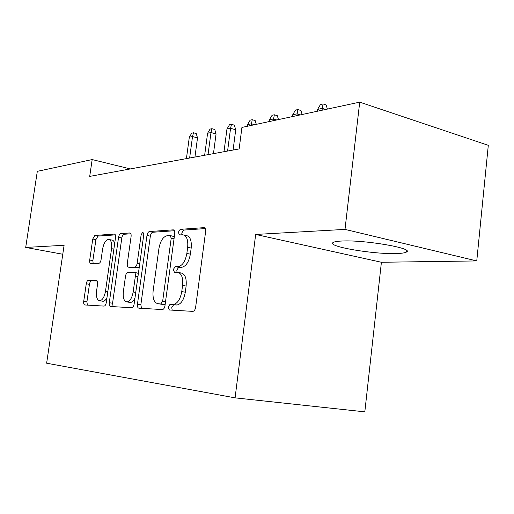 <?xml version="1.0" encoding="UTF-8"?>
<svg xmlns="http://www.w3.org/2000/svg" width="514" height="514" viewBox="0 0 514 514"><rect width="100%" height="100%" fill="white"/><g stroke="black" fill="none" stroke-linecap="round" stroke-linejoin="round"><path stroke-width="0.77" d="M168.239 307.057L169.337 309.987L192.885 311.381C194.266 311.111 195.179 309.743 195.635 307.276L205.6 231.653C205.793 229.186 205.227 227.856 203.891 227.657L180.215 229.347L178.339 232.244L179.431 234.943L182.554 234.75C186.582 235.38 188.285 239.575 187.668 247.343L186.852 253.46C185.361 261.356 182.476 265.738 178.185 266.618L175.171 266.657L173.314 269.49L174.419 272.298L177.369 272.291C181.461 273.056 183.202 277.431 182.579 285.418L181.75 291.586C180.318 299.328 177.51 303.613 173.327 304.442L170.044 304.288L168.239 307.057M178.666 272.536L180.877 272.947C184.989 273.711 186.736 278.08 186.119 286.041L185.297 292.203C183.864 299.925 181.05 304.198 176.861 305.02L173.565 304.866L171.76 307.623L172.196 310.154M205.227 228.582L183.678 230.092L181.808 232.977L181.93 234.789M184.166 235.091L186.036 235.483C190.077 236.112 191.793 240.308 191.182 248.056L190.366 254.16C188.882 262.037 185.991 266.413 181.693 267.286L178.666 267.319L176.803 270.139L177.047 272.291M396.185 253.543C401.717 253.402 405.167 252.882 406.542 251.995C414.4 248.32 364.22 239.71 341.849 241.027C336.991 241.246 334.036 241.773 332.982 242.608C326.962 246.489 373.17 254.372 396.185 253.543M88.35 280.329L88.318 280.329C87.341 280.56 86.66 281.711 86.268 283.786L83.718 301.371C83.506 303.491 83.866 304.686 84.784 304.956L104.124 306.1C105.158 305.875 105.878 304.693 106.276 302.56L115.528 237.526C115.727 235.399 115.342 234.243 114.359 234.063L94.846 235.463L92.758 239.016L89.712 260.045C89.5 262.14 89.86 263.277 90.792 263.47L98.926 263.316C99.947 263.078 100.66 261.889 101.065 259.75L102.601 249.084C103.7 243.295 105.659 240.064 108.48 239.395C111.075 239.871 112.103 242.961 111.564 248.68L105.486 291.303C104.413 297.002 102.511 300.157 99.78 300.761C97.075 300.202 96.002 296.957 96.574 291.02L97.583 283.998C97.795 281.845 97.416 280.657 96.459 280.432L88.35 280.329L91.505 280.875C90.528 281.1 89.841 282.25 89.449 284.319L86.917 301.872L87.386 305.11M64.102 245.274L25.7 247.44L37.31 171.342L92.167 159.565L89.706 176.398L239.151 148.925L241.927 127.427L359.71 102.151L345.003 229.398L255.664 234.448L235.078 397.855L46.633 363.205L64.102 245.274M137.45 304.204C137.238 306.543 137.694 307.867 138.825 308.169L162.456 309.569C163.709 309.319 164.551 308.014 164.988 305.657L174.734 233.664C174.933 231.313 174.432 230.041 173.224 229.848L149.426 231.551C148.225 231.865 147.409 233.176 146.978 235.476L137.45 304.204L140.855 304.751L141.504 308.329M131.725 307.745L110.484 306.485C109.463 306.196 109.064 304.943 109.276 302.72L118.554 237.333C118.965 235.142 119.717 233.896 120.809 233.6L129.836 232.958C130.877 233.138 131.295 234.326 131.089 236.511L127.299 263.502C127.093 265.751 127.523 266.978 128.596 267.196L134.784 267.119C135.94 266.869 136.73 265.603 137.161 263.329L141.144 234.744L142.86 232.026L143.791 234.564L134.135 304.031C133.717 306.267 132.94 307.507 131.809 307.751L131.725 307.745M235.078 397.855L364.818 411.849L381.401 262.262L476.761 260.932L345.003 229.398M476.761 260.932L488.3 145.321L359.71 102.151M25.7 247.44L62.772 254.244M130.35 168.926L92.167 159.565M255.664 234.448L381.401 262.262M174.426 230.741L152.793 232.251C151.585 232.566 150.763 233.87 150.332 236.164L140.855 304.751M173.289 270.679L173.449 269.516M168.194 307.545L168.329 307.07M160.843 303.825L162.675 301.088L171.213 238.2L170.16 235.528L167.134 235.714C163.066 236.723 160.329 241.002 158.922 248.551L153.14 290.763C152.465 298.396 154.046 302.701 157.875 303.678L164.332 304.397L165.219 303.947M174.33 236.678L170.487 235.598M160.625 304.127L157.875 303.678M164.332 304.397L161.351 304.243M130.858 233.786L124.067 234.262C122.974 234.557 122.216 235.797 121.805 237.982L112.572 303.241L113.125 306.64M131.597 267.743L138.131 267.736L139.275 267.062M123.341 291.695C122.775 297.934 123.99 301.345 126.984 301.936C129.984 301.294 132.047 297.985 133.165 292.003L135.368 276.172C135.574 273.878 135.131 272.619 134.032 272.394L127.838 272.414C126.714 272.658 125.943 273.898 125.525 276.134L123.341 291.695M129.47 302.335L130.35 302.476C132.059 302.341 133.595 300.87 134.964 298.069M138.356 273.666L137.386 272.998L134.347 272.452M97.23 280.952L91.537 280.875M102.292 301.159L103.038 301.281C104.445 301.185 105.749 299.996 106.963 297.715M114.673 243.507C114.095 241.22 113.106 240.057 111.692 240.032L109.353 239.569M115.322 234.879L98.001 236.087L95.912 239.633L92.873 260.624L93.137 263.425M325.619 109.469L322.259 108.383L317.601 109.398L317.376 111.236M317.601 109.398L320.46 104.528L323.049 103.95L322.04 110.234M323.049 103.95L326.094 104.946L327.412 109.084M300.369 114.885L297.066 113.851L292.704 114.795L292.485 116.575M292.704 114.795L295.473 110.086L297.895 109.546L296.841 115.644M297.895 109.546L300.896 110.497L302.148 114.506M276.731 119.961L273.48 118.972L269.394 119.858L269.175 121.58M269.394 119.858L272.073 115.297L274.347 114.789L273.262 120.7M274.347 114.789L277.303 115.695L278.492 119.582M254.558 124.716L251.359 123.771L247.523 124.6L247.305 126.271M247.523 124.6L250.119 120.18L252.258 119.704L251.14 125.448M252.258 119.704L255.162 120.578L256.3 124.343M226.957 129.065L229.482 124.773L231.493 124.33L234.352 125.165L235.72 129.766L230.568 128.282L226.957 129.065L223.995 151.714M231.493 124.33L230.568 128.282L227.593 151.045M235.72 129.766L233.086 150.037M207.585 133.267L210.04 129.104L211.935 128.68L214.749 129.483L216.06 133.961L210.991 132.528L207.585 133.267L204.656 155.267M211.935 128.68L210.991 132.528L208.054 154.643M216.06 133.961L213.458 153.647M189.313 137.232L191.696 133.184L193.482 132.785L196.252 133.556L197.511 137.913L192.525 136.531L189.313 137.232L186.421 158.62M193.482 132.785L192.525 136.531L189.627 158.029M197.511 137.913L194.941 157.053M176.572 305.014L173.045 304.436M185.297 292.203L181.75 291.586M186.119 286.041L182.579 285.418M178.679 267.319L175.184 266.657L178.666 267.319M181.635 267.286L178.133 266.625M190.366 254.16L186.852 253.46M191.182 248.056L187.668 247.343M183.678 230.092L180.215 229.347M204.514 227.805L203.833 227.657M173.629 304.866L170.108 304.288M150.332 236.164L146.978 235.476M152.793 232.251L149.426 231.551M173.751 229.976L173.173 229.854M165.54 301.564L162.675 301.088M174.04 238.785L171.213 238.2M112.572 303.241L109.276 302.72M121.805 237.982L118.554 237.333M124.067 234.262L120.809 233.6M130.248 233.054L129.791 232.958M131.925 267.8L128.596 267.196M138.118 267.736L134.764 267.119M139.724 263.804L137.161 263.329M143.695 235.264L141.144 234.744M135.747 292.44L133.165 292.003M137.945 276.635L135.368 276.172M107.818 291.689L105.486 291.303M113.877 249.123L111.564 248.68M92.873 260.624L89.712 260.045M95.912 239.633L92.758 239.016M98.001 236.087L94.846 235.463M114.731 234.153L114.32 234.069M86.917 301.872L83.718 301.371M89.449 284.319L86.268 283.786M406.69 250.594L406.542 251.995M176.861 305.02L173.327 304.442M181.693 267.286L178.185 266.618M204.463 227.779L203.891 227.657M173.565 304.866L170.044 304.288M173.706 229.951L173.224 229.848M164.39 304.397L160.908 303.825M130.209 233.035L129.836 232.958M138.131 267.736L134.784 267.119M130.35 302.476L126.984 301.936M103.038 301.281L99.78 300.761M114.699 234.133L114.359 234.063M91.505 280.875L88.318 280.329"/></g></svg>
